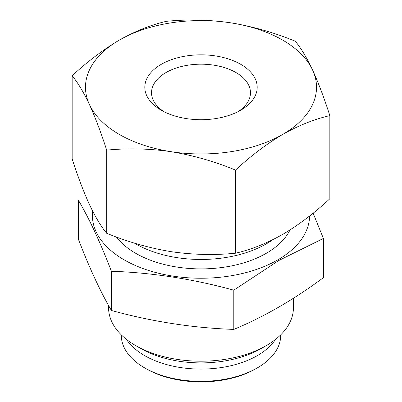 <?xml version="1.0" encoding="UTF-8"?>
<svg xmlns="http://www.w3.org/2000/svg" width="402" height="402" viewBox="0 0 402 402"><rect width="100%" height="100%" fill="white"/><g stroke="black" fill="none" stroke-linecap="round" stroke-linejoin="round"><path stroke-width="0.6" d="M72.159 75.762L72.159 158.89C77.797 176.418 83.551 191.623 89.42 204.507C95.289 216.909 101.043 226.497 106.681 233.281C127.72 241.914 149.192 248.044 171.101 251.667C193 254.813 214.472 255.325 235.522 253.21C250.848 249.732 266.566 243.461 282.681 234.406C298.802 224.854 314.52 212.97 329.841 198.754L329.841 115.625C314.515 119.108 298.797 125.374 282.681 134.429C266.566 143.986 250.843 155.87 235.522 170.081C214.487 161.448 193.015 155.318 171.101 151.69C149.207 148.544 127.73 148.031 106.681 150.147C101.043 132.625 95.289 117.419 89.42 104.53C83.551 92.133 77.797 82.546 72.159 75.762C87.485 61.546 103.203 49.662 119.319 40.11C135.434 31.054 151.157 24.788 166.478 21.311C187.513 19.185 208.985 19.698 230.899 22.849C252.793 26.482 274.27 32.612 295.319 41.24C300.957 48.004 306.711 57.597 312.58 70.008C318.449 82.892 324.203 98.098 329.841 115.625M272.772 239.723A92.415 53.355 180 0 1 134.419 243.115M293.415 298.264L293.415 307.852A92.415 53.355 180 0 1 266.345 345.574A92.415 53.355 180 0 1 135.655 345.574A92.415 53.355 180 0 1 108.585 307.852L108.585 305.52M266.345 345.574L261.335 348.469A85.325 49.26 180 0 1 140.665 348.469L135.655 345.574M275.511 339.409A79.707 46.019 180 0 1 201 369.086A79.707 46.019 180 0 1 126.489 339.409M280.707 334.851L280.707 335.328A79.707 46.019 180 0 1 257.36 367.87A79.707 46.019 180 0 1 144.64 367.87A79.707 46.019 180 0 1 121.293 335.328L121.293 334.851M257.36 367.87L255.727 368.81A77.395 44.682 180 0 1 146.273 368.81L144.64 367.87M235.522 253.21L235.522 170.081M106.681 233.281L106.681 150.147M312.58 70.008A115.515 66.692 180 0 1 282.681 134.429A115.515 66.692 180 0 1 171.101 151.69A115.515 66.692 180 0 1 89.42 104.53A115.515 66.692 180 0 1 119.319 40.11A115.515 66.692 180 0 1 230.899 22.849A115.515 66.692 180 0 1 312.58 70.008M240.733 64.33A56.19 32.441 180 0 1 240.733 110.208A56.19 32.441 180 0 1 161.267 110.208A56.19 32.441 180 0 1 161.272 64.33A56.19 32.441 180 0 1 240.733 64.33M163.795 111.58A49.476 28.562 180 0 1 151.524 92.751A49.476 28.562 180 0 1 182.066 66.36A49.476 28.562 180 0 1 235.984 72.551A49.476 28.562 180 0 1 250.476 92.751A49.476 28.562 180 0 1 238.205 111.58M309.58 215.985A108.585 62.692 180 0 1 277.782 259.873A108.585 62.692 180 0 1 155.991 272.596A108.585 62.692 180 0 1 92.676 211.196M289.968 229.979A92.415 53.355 180 0 1 266.345 253.27A92.415 53.355 180 0 1 135.655 253.27A92.415 53.355 180 0 1 116.394 237.009M323.399 238.446L323.399 277.671C293.912 299.58 264.044 316.826 233.798 329.404C192.995 327.982 152.197 321.67 111.399 310.47C100.465 291.802 89.53 268.25 78.601 239.803L78.601 200.578C89.53 219.241 100.465 242.798 111.399 271.244C152.197 272.667 192.995 278.978 233.798 290.179L278.596 260.596L323.399 238.446L313.128 213.16M111.399 310.47L111.399 271.244M233.798 329.404L233.798 290.179"/></g></svg>
